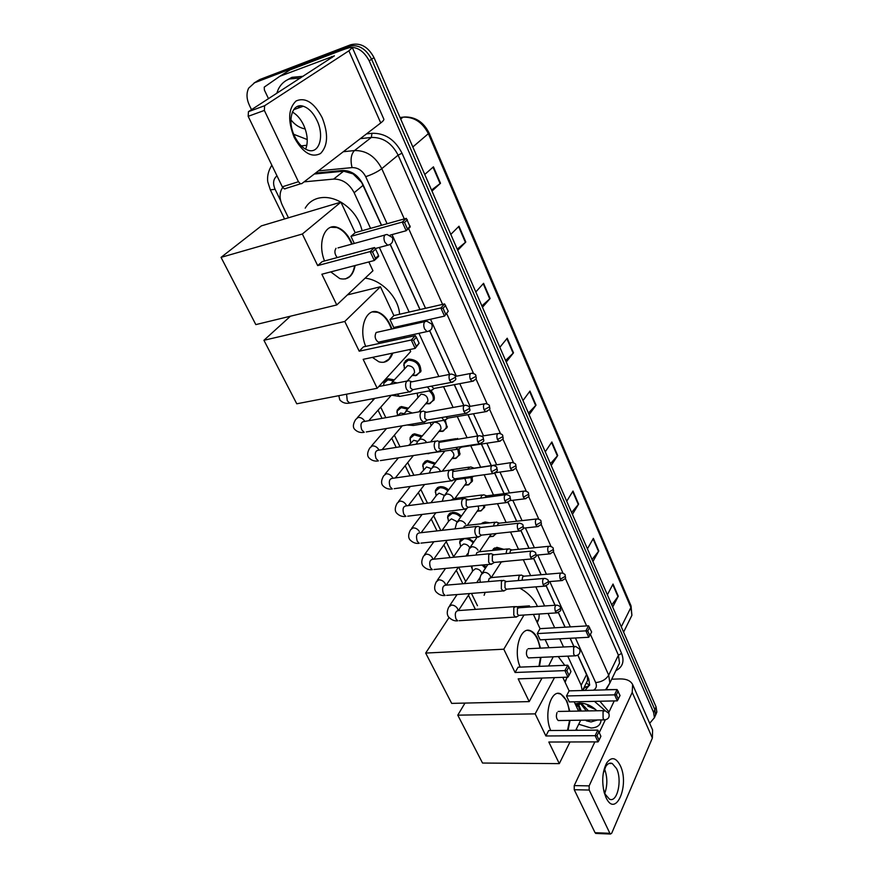 <?xml version="1.0" encoding="UTF-8"?>
<svg xmlns="http://www.w3.org/2000/svg" width="878" height="878" viewBox="0 0 878 878"><rect width="100%" height="100%" fill="white"/><g stroke="black" fill="none" stroke-linecap="round" stroke-linejoin="round"><path stroke-width="1.32" d="M403.803 365.489L404.099 362.943L408.544 359.069C416.874 359.552 420.968 363.766 420.825 371.69L415.261 375.751M430.977 390.82C433.809 393.761 434.851 396.79 434.105 399.907L428.859 403.924M445.344 420.299L447.111 427.564L442.172 431.515M459.029 449.152L459.863 454.683L455.21 458.557M472.177 477.511L472.353 481.276L467.974 485.073M484.755 505.421L484.601 507.352L480.486 511.062M481.254 523.793L484.952 522.004L489.88 522.816M496.421 533.528L492.734 536.546M492.262 550.462L496.827 547.334L503.807 549.31M405.362 360.792L406.064 360.781M386.836 379.164L383.905 382.38L388.153 378.747L394.255 379.867M396.911 412.473L397.185 410.169L401.487 406.547L408.358 408.182M409.971 439.669L410.202 437.409L414.559 433.798L422.099 435.96M422.768 466.328L422.976 464.1L427.366 460.511L435.499 463.211M435.323 492.459L435.488 490.264L439.933 486.708C442.984 486.423 445.859 487.499 448.581 489.946M447.626 518.086L447.78 515.924L452.247 512.401C455.561 512.159 458.601 513.421 461.356 516.187M468.172 538.049L473.857 541.935M483.822 564.883L486.072 567.21M381.458 225.317L361.626 182.426L353.066 173.877L343.616 171.188L314.291 174.02M585.944 683.732L587.558 680.538L587.349 676.51L577.79 655.153M573.839 646.493L570.074 638.262M565.026 627.188L558.331 612.559M555.006 605.26L546.138 585.845M541.057 574.739L533.681 558.573M528.973 548.267L520.961 530.718M516.626 521.247L507.956 502.26M504.027 493.655L494.676 473.187M491.164 465.483L481.374 444.059M477.676 435.971L467.963 414.69M463.782 405.537L454.255 384.685M449.558 374.412L429.649 330.808M425.281 321.26L424.941 320.503M419.947 309.583L390.183 244.424M282.672 187.475L281.234 189.955C279.38 194.587 279.753 199.679 282.332 205.232L288.456 217.799M370.56 228.368L354.141 192.732C349.224 183.568 342.387 179.013 333.64 179.09L304.095 181.856M582.224 690.514L581.159 685.246L567.759 656.162M563.533 646.998L559.758 638.811M554.687 627.803L548.059 613.437M544.623 605.985L535.81 586.855M530.63 575.628L523.299 559.714M518.503 549.299L510.524 532.002M506.112 522.432L497.475 503.687M493.469 495.005L484.14 474.757M480.562 466.997L470.74 445.706M467.041 437.661L457.284 416.512M453.092 407.414L443.544 386.682M438.835 376.486L418.96 333.366M414.603 323.905L414.142 322.917M409.148 312.063L379.362 247.453M380.734 407.194L385.848 417.698M394.365 435.159L400.028 446.792M407.721 462.574L413.911 475.283M420.814 489.452L427.498 503.171M433.644 515.792L440.8 530.477M446.233 541.627L453.597 556.751M458.7 567.21L465.691 581.554M471.464 593.418L477.456 605.71M417.171 393.981L417.149 393.135M459.71 543.208L459.831 541.089L461.301 538.796M471.563 567.857L471.596 566.014M251.514 109.684L249.363 105.217C246.498 98.918 246.257 93.233 248.65 88.162L254.598 82.752L345.745 47.939C355.48 45.557 363.305 49.87 369.21 60.856L653.627 712.497L654.417 717.71L649.676 723.296M256.694 81.347L259.778 79.536L350.662 44.767L348.215 46.347C357.928 43.966 365.731 48.268 371.603 59.232L654.856 709.676L655.636 714.879L654.395 717.853L655.636 714.879L654.856 709.676L371.603 59.232C365.731 48.268 357.928 43.966 348.215 46.347L257.199 81.138L348.215 46.347L345.745 47.939M254.104 82.949L257.199 81.138L254.104 82.949M381.568 225.284L362.724 184.04C357.873 174.898 351.068 170.387 342.343 170.486L315.509 173.087M585.022 690.437L589.643 684.895L588.71 678.848L577.867 655.109M573.938 646.482L570.184 638.262M565.125 627.188L558.419 612.515M555.105 605.249L546.226 585.813M541.166 574.728L533.769 558.54M529.072 548.256L521.049 530.685M516.725 521.236L508.044 502.227M504.126 493.645L494.764 473.143M491.263 465.472L481.473 444.048M477.786 435.96L468.062 414.668M463.88 405.526L454.354 384.663M449.668 374.401L429.737 330.754M425.38 321.216L425.04 320.481M420.057 309.561L390.282 244.369M589.555 685.29L583.585 688.418M350.662 44.767C360.364 42.385 368.134 46.666 373.995 57.608L656.075 706.878L656.854 712.069L655.614 715.032M571.611 512.456L578.624 504.115L572.445 514.376M566.727 501.217L572.994 491.043L578.624 504.115M592.046 559.505L598.796 550.989L592.924 561.536M587.415 548.838L593.363 538.368L598.796 550.989M611.768 604.898L618.266 596.217L612.701 607.038M607.378 594.79L613.02 584.046L618.266 596.217M505.596 360.518L513.498 352.835L506.255 362.032M499.856 347.304L507.21 338.228L513.498 352.835M481.868 305.917L490.111 298.509L482.461 307.278M475.81 291.968L483.569 283.32L490.111 298.509M457.208 249.143L465.801 242.021L457.723 250.329M450.798 234.404L458.996 226.228L465.801 242.021M431.537 190.065L440.504 183.272L431.976 191.064M424.765 174.47L433.436 166.831L440.504 183.272M550.418 463.683L557.706 455.539L551.197 465.472M545.26 451.819L551.867 441.974L557.706 455.539M528.424 413.066L536.019 405.142L529.149 414.723M522.992 400.555L529.961 391.072L536.019 405.142M307.245 139.547L293.746 134.301M276.757 93.353L278.315 89.227C280.751 84.321 284.417 80.908 289.312 78.998L300.572 77.955M287.007 80.041L291.913 77.341L303.14 76.287M299.146 105.953L299.661 107.544M298.037 106.227L298.564 107.939M294.986 108.093L295.271 109.113M295.008 109.212L294.723 108.345M305.204 128.956C299.716 127.968 294.953 124.917 290.892 119.814M294.251 137.517C287.6 120.703 288.204 108.521 296.095 100.959C305.445 97.008 314.148 102.594 322.171 117.696C328.504 133.829 327.966 145.748 320.569 153.485C311.536 158.117 302.756 152.794 294.251 137.517M317.013 120.484C313.325 112.856 308.749 108.115 303.283 106.249C292.264 102.331 286.799 120.681 294.635 136.331C298.333 143.783 302.822 148.415 308.101 150.237C319.329 154.199 324.608 135.958 317.013 120.484M292.363 112.055C296.896 114.546 300.66 118.903 303.656 125.126C307.629 134.29 308.288 142.313 305.643 149.194M268.503 98.698L264.377 89.995L264.245 87.109L279.884 76.254L289.959 69.944L340.993 50.485C347.864 47.884 351.65 46.929 352.352 47.599L348.895 50.814L264.618 105.733L264.355 110.43L248.167 116.324L248.452 111.66L334.397 55.83L279.884 76.254M352.374 47.642L383.807 119.068C384.147 119.814 383.126 121.109 380.745 122.953L301.791 183.623L300.485 183.82L298.432 181.724L264.355 110.43M285.69 188.704L284.373 188.902L282.31 186.827L248.167 116.324M301.231 145.88L306.85 145.265M305.215 208.152C307.959 203.378 311.997 200.151 317.32 198.472C324.761 196.365 332.619 197.583 340.894 202.138M354.295 243.436L350.97 236.358L355.173 232.67L340.916 202.138C352.023 208.964 359.091 218.49 362.12 230.727M324.542 260.975C317.101 242.69 324.937 222.672 337.229 227.358C342.859 229.356 347.567 234.228 351.343 241.977L352.232 244.007M355.14 265.518C352.989 276.109 347.864 280.466 339.764 278.578L330.765 271.895M321.864 274.232L374.291 260.503L370.143 251.569L317.671 265.595L302.35 234.009L221.047 257.364L255.827 324.608L336.768 304.951L321.864 274.232M375.488 258.33L378.539 255.476L378.648 256.431L374.291 260.503L375.488 258.33L372.524 251.942L370.143 251.569L374.533 247.541L322.215 261.6L317.671 265.595M336.768 304.951L372.952 270.753L368.837 261.929M221.047 257.364L261.359 225.887L340.916 202.138L302.35 234.009M372.524 251.942L375.597 249.122L374.533 247.541M378.539 255.476L375.597 249.122M355.173 232.67L406.327 218.359L410.191 226.985L406.174 230.738L390.15 235.117M350.97 236.358L402.278 222.079L406.327 218.359M410.136 226.019L406.174 230.738L402.278 222.079L404.538 222.452L407.315 228.642M407.381 219.84L404.538 222.452M354.613 265.65C353.834 270.468 352.133 274.123 349.51 276.614L345.46 278.941M336.033 248.298C334.2 251.097 334.595 254.181 337.229 257.572M330.929 227.259L336.702 227.501C342.914 229.773 347.918 235.326 351.705 244.15M365.105 278.172C381.765 279.83 398.81 297.774 399.567 314.269M365.687 346.393C358.191 328.394 366.17 307.278 378.133 312.184C383.006 313.995 387.088 318.297 390.37 325.069L391.95 328.954M394.156 338.754L394.277 340.203M392.828 353.099C389.887 360.693 385.244 363.591 378.868 361.791L372.415 357.39M363.152 359.332L415.151 348.412L411.255 340.016L359.212 351.2L344.78 321.469L263.927 340.291L296.764 403.792L377.2 388.285L363.152 359.332M416.315 346.327L419.124 343.232L415.151 348.412L416.315 346.327L413.538 340.324L411.255 340.016L415.294 335.648L363.404 346.887L359.212 351.2M377.2 388.285L410.684 351.551L409.741 349.554M404.363 338.019L403.737 336.669M399.358 327.307L398.897 326.32M344.78 321.469L380.426 286.755L393.882 315.575L389.997 319.57L393.706 327.483L444.52 316.124L440.855 307.969L444.597 303.92L448.241 311.251L444.52 316.124L448.241 311.251M290.453 316.201L263.927 340.291M380.426 286.755L347.403 294.909M413.538 340.324L416.359 337.251L415.294 335.648M419.124 343.232L416.359 337.251M393.882 315.575L444.597 303.92M389.997 319.57L440.855 307.969L443.028 308.277L445.651 314.104M445.651 305.434L443.028 308.277M392.301 353.208L388.844 359.256L383.873 362.274M376.124 332.542C374.313 336.384 375.06 339.599 378.374 342.211L380.437 341.74M372.524 311.92L377.606 312.305C383.543 314.631 388.153 320.218 391.434 329.063M393.64 338.864L393.761 340.313M484.107 595.295L485.183 592.332M519.765 588.128C528.205 592.815 534.098 598.928 537.457 606.478M539.268 614.018L538.927 618.507L537.292 622.743M520.204 667.126C512.84 651.092 520.522 625.531 530.74 630.865C533.429 632.039 535.734 634.618 537.643 638.624L540.475 648.129M540.98 657.359L539.465 666.347M518.185 678.87L567.956 677.157L564.905 670.616L515.09 672.493L503.796 649.204L425.676 653.067L451.687 703.388L529.214 701.61L518.185 678.87M567.956 677.157L569.01 675.38L566.837 670.704L564.905 670.616L567.759 665.217L518.097 667.203L515.09 672.493M529.214 701.61L542.033 678.046M548.596 665.985L553.206 656.81M548.959 647.712L545.161 639.59M533.407 614.402L540.058 628.659L537.248 633.598L540.179 639.853L588.776 637.274L585.889 630.854L588.545 625.805L591.651 631.995L588.776 637.274M529.95 607.005L529.412 605.864L528.688 607.093M524.001 615.028L503.796 649.204M449.02 617.574L425.676 653.067M529.412 605.864L516.582 606.764M566.837 670.704L568.834 666.907L567.759 665.217M569.01 675.38L570.985 671.571L568.834 666.907M540.058 628.659L588.545 625.805M537.248 633.598L585.889 630.854L587.733 630.953L589.796 635.54M589.599 627.419L587.733 630.953M527.096 649.72C525.878 653.287 526.328 656.031 528.479 657.951L529.697 657.863M527.612 630.371L530.235 630.887C535.064 633.312 538.313 639.063 539.97 648.151M540.486 657.381L538.971 666.369M558.254 656.59L564.763 665.337M567.045 677.19L565.125 682.338M550.747 730.518C543.471 715.032 550.956 688.571 560.757 693.916L566.892 700.896L569.767 711.246M570.063 720.366L568.011 730.375M548.827 742.031L598.039 741.888L595.152 735.687L545.886 735.973L535.163 713.869L457.778 715.164L482.538 763.037L559.308 763.63L548.827 742.031M598.039 741.888L599.07 740.165L597.007 735.731L595.152 735.687L597.797 730.123L548.684 730.54L545.886 735.973M559.308 763.63L569.987 741.965M575.727 730.309L580.698 720.223M578.547 711.092L574.212 701.807M562.787 677.333L569.109 690.876L566.497 695.958L569.284 701.917L617.333 700.853L614.589 694.75L617.058 689.548L620.044 695.519L617.333 700.853M554.49 677.618L535.163 713.869M464.989 703.08L457.778 715.164M597.007 735.731L598.862 731.835L597.797 730.123M599.07 740.165L600.903 736.258L598.862 731.835M569.109 690.876L617.058 689.548M566.497 695.958L616.378 694.816L618.331 699.173M618.101 691.173L616.378 694.816M557.014 712.585C555.895 716.097 556.312 718.753 558.276 720.564L559.352 720.509M558.035 693.433L560.274 693.927C564.861 696.331 567.868 702.104 569.284 711.257M569.57 720.366L567.517 730.386M409.082 380.657L406.723 381.293C405.307 383.368 405.241 386.013 406.514 389.217L409.06 391.928L411.925 390.534M449.887 374.357L410.52 382.084L410.377 387.813L412.814 389.876L409.905 392.071M383.598 385.585L383.884 383.247L387.867 379.845L393.41 380.811M423.503 411.058L421.144 411.749C419.761 413.856 419.706 416.49 420.957 419.64L423.361 422.219L426.137 420.924M464.199 405.46L424.908 412.561L424.776 418.257L427.092 420.233L424.173 422.362M397.679 415.612L400.555 413.044L403.803 413.615M397.471 415.645L397.174 411.047L401.202 407.644L407.557 409.126M437.617 440.8L435.247 441.546C433.908 443.686 433.853 446.298 435.082 449.393L437.365 451.852L440.054 450.655M478.192 435.894L438.989 442.38L438.868 448.054L441.074 449.931L438.144 451.994M408.654 445.42L413.659 440.284L417.698 441.36M410.641 442.995L410.202 438.287L414.284 434.895L421.33 436.915M451.413 469.906L449.042 470.696C447.747 472.869 447.703 475.47 448.91 478.499L451.072 480.859L453.663 479.75M491.889 465.647L452.763 471.563L452.664 477.204L454.76 479.004L451.808 480.99M419.761 474.438L426.51 466.986L431.153 468.567M423.503 469.675L422.976 464.978L427.103 461.608L434.753 464.177M464.912 498.386L462.552 499.231C461.29 501.437 461.257 504.027 462.432 507.001L464.495 509.24L466.986 508.219M505.267 494.764L466.24 500.12L466.163 505.728L468.15 507.451L465.197 509.383M430.922 502.732L436.596 495.181L439.099 493.173L444.323 495.357M436.103 495.829L435.51 491.153L439.669 487.806C442.567 487.542 445.3 488.585 447.857 490.923M478.126 526.273L475.766 527.173C474.548 529.401 474.515 531.969 475.678 534.889L477.632 537.04L480.025 536.096M518.371 523.255L481.133 527.426L479.443 528.073L479.377 533.659L481.276 535.306L478.312 537.171M442.084 530.334L448.932 520.841L451.457 518.843L457.186 521.741M448.471 521.477L447.802 516.813L452.005 513.498C455.177 513.279 458.064 514.508 460.654 517.175M491.065 553.579L488.717 554.523L488.64 562.205L490.506 564.258L492.799 563.391M531.19 551.143L494.051 554.764L492.36 555.445L492.317 560.998L494.116 562.589L491.153 564.389M453.224 557.289L461.027 546.006L463.573 544.042C466.262 544.031 468.303 545.26 469.719 547.74M460.599 546.621L459.863 541.978L464.1 538.708C467.557 538.543 470.575 539.959 473.165 542.944M503.731 580.314L501.404 581.313L501.338 588.951L503.116 590.927L505.322 590.115M543.734 578.448L506.705 581.532L505.015 582.257L504.982 587.777L506.266 589.204L507.33 589.116M464.308 583.629L472.902 570.7L475.459 568.757C478.686 568.9 480.826 570.448 481.868 573.378M472.496 571.304L471.947 565.981M516.132 606.511L513.817 607.565L513.784 615.16L515.474 617.047L517.581 616.301M556.015 605.183L519.085 607.763L517.416 608.52L517.394 614.018L518.613 615.379L519.633 615.313M482 565.048L485.391 568.253M392.203 382.149L407.601 365.654C412.298 365.939 414.614 368.321 414.526 372.788L412.803 374.73M427.421 386.902L430.308 390.688L432.964 389.415M404.352 368.661L404.089 363.81L408.259 360.178C416.073 360.639 419.914 364.579 419.783 372.02L416.589 375.411L412.067 375.564M431.416 386.155L433.962 388.669L431.087 390.82M405.845 411.113L421.023 394.189C425.643 394.496 427.926 396.812 427.893 401.136L426.313 403.013M441.634 417.544L444.048 420.277L446.628 419.091M429.177 390.897C432.514 393.772 433.82 396.889 433.073 400.258L430.088 403.562L425.621 403.825M417.785 397.174L417.248 393.124M445.706 416.852L447.681 418.323L444.806 420.408M419.223 439.483L434.171 422.142C438.715 422.472 440.975 424.732 440.975 428.914L439.538 430.725M455.66 447.495L458.228 449.371L460.006 448.142M457.657 438.429L455.166 439.549M443.785 420.321C445.936 422.867 446.715 425.402 446.101 427.937L443.302 431.142L438.89 431.515M430.955 425.106L430.297 422.614M459.929 446.836L461.126 447.363L458.228 449.371M432.338 467.272L444.652 451.215M469.554 476.787L471.376 477.731L473.099 476.578M470.926 466.887L468.687 467.667L468.029 469.05M457.756 449.316L458.865 455.078L456.242 458.184L451.896 458.656M443.873 452.466L443.456 451.402M510.93 462.662L472.408 468.424M450.623 450.304C453.125 451.918 454.189 453.871 453.805 456.154L452.488 457.877M483.91 494.753L481.682 495.587L480.859 497.859M471.047 477.698L471.365 481.682L468.907 484.7L464.627 485.249M523.804 491.131L486.917 495.84L484.886 497.354M464.835 478.411L466.383 482.856L465.175 484.502M496.63 522.048L494.413 522.926L493.524 526.032M483.701 505.41L483.624 507.78L481.32 510.7L477.105 511.314M536.403 519.008L499.615 523.167L498.013 523.804L497.42 525.604M478.181 506.057L478.697 509.031L477.599 510.601M509.097 548.783L506.88 549.716L506.013 553.59M495.587 533.615L493.48 536.195L489.331 536.886M482.889 523.606L486.785 523.167M548.739 546.314L512.061 549.935L510.458 550.605L509.844 553.228M490.868 534.12L489.781 536.206M521.302 574.98L519.096 575.957L518.316 580.567M505.004 561.426L501.525 561.975M492.854 550.407L496.597 548.454L501.766 549.518M560.812 573.049L524.243 576.166L522.651 576.868L522.103 580.248M605.996 797.498L604.24 792.691C601.628 781.135 602.44 771.224 606.687 762.971C611.406 756.529 615.906 757.363 620.208 765.462C630.02 784.943 615.599 818.834 605.996 797.498M603.351 788.609L605.161 794.173L609.387 799.09C617.19 803.403 622.491 780.191 616.565 768.568L612.251 763.498C609.859 762.51 607.675 763.553 605.721 766.626L603.197 773.639M611.714 679.199L620.077 678.924C626.431 678.848 630.624 680.713 632.621 684.544L632.215 692.402L589.149 785.876L589.182 790.035L574.245 789.728L574.223 785.601L594.867 741.899M632.621 684.544L652.606 729.958L652.376 738.047L611.725 833.189L610.495 834.034L609.87 833.299L589.182 790.035M596.195 833.452L595.054 832.695L574.245 789.728M604.547 768.996C607.51 777.118 607.587 785.228 604.788 793.328M599.235 732.658L605.271 719.894M608.608 712.837L614.238 700.918M618.375 691.765L617.201 689.779M616.663 689.559L605.754 689.636M577.878 730.298L576.198 729.355M575.156 703.838L579.502 703.069C586.043 703.212 591.816 705.769 596.82 710.763M601.079 719.949C600.717 725.009 597.391 727.697 591.103 728.016L578.734 724.229M586.252 720.794L591.048 721.957L597.545 719.993M576.637 706.999L579.93 704.013L582.827 703.311L575.496 704.562M578.646 704.65L581.247 711.037M578.13 705.023L579.919 711.059M581.521 703.53L588.523 710.906M580.676 703.772L586.306 710.95M594.801 708.842L587.854 706.164L595.525 709.479M594.439 708.546L585.45 703.893M594.615 708.689L589.193 706.581L594.702 708.765M576.945 706.384L576.692 707.119M576.089 705.835L580.599 703.794M594.45 701.357L605.129 710.631M599.85 701.237L609.014 711.97M353.066 173.877L352.956 173.109M589.522 685.334L586.504 683.106M343.616 171.188L333.64 179.09M363.163 185.258L354.141 192.732M586.625 674.48L581.159 685.246M276.998 175.852C273.234 178.958 272.608 183.447 275.099 189.308L280.697 200.799M275.099 189.308L270.336 189.846L267.878 182.174C267.636 181.318 266.484 174.492 270.951 166.754L271.807 165.141M366.499 133.895L371.954 133.291C384.992 132.962 395.012 139.602 402.025 153.211L621.591 653.397C624.598 661.364 622.678 667.137 615.829 670.682M369.21 60.856L373.995 57.608M254.598 82.752L259.778 79.536M653.627 712.497L656.075 706.878M343.298 151.729L354.492 150.555L371.361 137.44L360.309 138.658M387.099 223.736L365.698 176.676C362.46 170.541 357.906 167.522 352.034 167.599C350.212 159.851 351.035 154.166 354.492 150.555C366.247 150.336 375.334 156.372 381.776 168.664L398.107 155.154C391.862 143.07 382.951 137.166 371.361 137.44L371.954 133.291M590.411 634.366L608.684 675.149L618.408 655.207L398.107 155.154L402.025 153.211M593.462 690.207C596.327 688.582 597.073 686.047 595.69 682.601C601.66 681.976 605.985 679.495 608.684 675.149L609.87 683.007L606.852 688.473M617.256 667.741L619.528 663.033L618.408 655.207L621.591 653.397M365.698 176.676C372.228 174.47 377.595 171.803 381.776 168.664L404.297 218.929M408.577 228.489L442.578 304.381M446.748 313.687L473.516 373.435M475.898 378.747L487.136 403.847M489.496 409.104L500.471 433.6M502.798 438.802L513.509 462.706M515.825 467.875L526.273 491.208M528.567 496.322L538.774 519.107M541.057 524.188L551.011 546.423M553.272 551.472L563.007 573.18M565.245 578.196L586.625 625.926M352.034 167.599L318.363 170.892M595.69 682.601L575.408 637.977M570.36 626.881L549.76 581.565M546.445 574.278L537.698 555.028M534.384 547.729L525.384 527.941M522.059 520.632L512.818 500.295M509.481 492.964L499.977 472.057M496.641 464.703L486.873 443.214M483.515 435.839L473.472 413.747M470.103 406.338L459.787 383.642M456.406 376.201L430.516 319.263M425.534 308.299L392.027 234.602M584.057 688.33L582.97 690.492M412.814 146.977L429.101 133.039L631.03 605.853L630.898 607.499L428.486 133.928C422.669 122.393 414.207 116.807 403.09 117.147L404.791 116.972C415.579 116.84 423.679 122.196 429.101 133.039M629.57 620.033L631.908 615.313L630.898 607.499L621.284 626.804M400.686 119.035L403.09 117.147L400.017 117.509M535.679 405.548L529.632 391.511M513.147 353.219L506.869 338.645M489.737 298.871L483.218 283.715M465.406 242.383L458.623 226.612M440.097 183.601L433.03 167.182M557.387 455.945L551.56 442.435M578.306 504.543L572.697 491.515M598.5 551.417L593.089 538.851M617.98 596.667L612.756 584.539M380.745 122.953L348.895 50.814M282.31 186.827L298.432 181.724M332.071 57.586L331.599 56.543M289.959 69.944L280.28 76.046M248.452 111.66L264.618 105.733M385.069 234.843L387.055 234.47L392.422 237.521C393.52 241.626 391.928 244.205 387.648 245.236L384.849 242.174C383.609 238.992 383.675 236.544 385.069 234.843M389.887 244.589L375.224 248.562M424.765 321.677L426.785 321.183L431.822 324.136C432.876 328.185 431.274 330.677 427.015 331.61L424.601 328.921C423.426 325.903 423.481 323.488 424.765 321.677M429.057 331.116L378.33 342.2M573.63 647.426L575.595 646.406L579.667 649.127C580.632 653.045 579.085 655.284 575.035 655.844L573.674 654.242L573.63 647.426M576.188 655.767L528.402 657.918M603.032 711.751L604.942 710.62L608.871 713.32C609.826 717.227 608.311 719.422 604.305 719.905L603.109 718.478L603.032 711.751M605.315 719.872L558.199 720.52M449.613 380.361L454.958 377.551L455.32 376.421C455.232 375.4 453.926 374.621 451.38 374.061C449.02 374.182 448.428 376.278 449.613 380.361L451.413 382.38L452.96 382.051M346.58 394.189L347.271 400.763L349.718 403.068L351.913 402.651M463.88 411.519L469.148 408.72L469.478 407.546C469.412 406.558 468.128 405.779 465.625 405.219C463.299 405.351 462.717 407.458 463.88 411.519L465.581 413.45L467.052 413.154M421.473 411.409L364.458 421.462C361.034 421.703 360.134 424.491 361.747 429.825L364.205 432.305C360.331 433.03 357.061 431.932 354.361 429.002C352.715 426.774 353.154 423.602 355.667 419.508L358.092 417.456C360.715 417.259 362.888 418.455 364.6 421.067L364.776 421.407M423.361 422.219L366.302 431.943M477.819 441.985L483.021 439.198L483.328 437.979C483.295 437.046 482.033 436.278 479.553 435.675C477.259 435.828 476.677 437.935 477.819 441.985L479.443 443.818L480.848 443.566M435.675 441.107L378.758 450.184C375.367 450.447 374.467 453.235 376.058 458.557L378.396 460.917C374.533 461.565 371.284 460.434 368.639 457.515C366.993 455.254 367.377 452.082 369.803 447.978L372.25 445.925C374.862 445.761 377.013 446.957 378.703 449.525L379.011 450.151M437.365 451.852L380.394 460.61M491.46 471.793L496.597 469.006L496.882 467.754C496.849 466.844 495.62 466.075 493.173 465.461C490.912 465.636 490.341 467.744 491.46 471.793L492.997 473.538L494.336 473.319M449.569 470.169L392.751 478.312C389.404 478.598 388.515 481.385 390.073 486.686L392.29 488.947C388.537 489.551 385.321 488.377 382.621 485.424C380.964 483.174 381.304 479.981 383.642 475.843L386.122 473.813C388.724 473.681 390.853 474.877 392.51 477.391L392.916 478.29M451.072 480.859L394.2 488.684M504.806 500.943L509.877 498.166L510.129 496.882C510.14 496.015 508.922 495.258 506.496 494.61C504.268 494.808 503.698 496.915 504.806 500.943L506.266 502.611L507.528 502.425M463.167 498.605L406.459 505.86C403.156 506.167 402.267 508.955 403.803 514.234L405.91 516.407C402.267 516.966 399.073 515.759 396.318 512.774C394.672 510.458 394.957 507.254 397.196 503.149L399.709 501.129C402.3 501.031 404.407 502.227 406.042 504.685L406.536 505.849M464.495 509.24L407.721 516.187M517.855 529.467L522.871 526.712L523.101 525.384C523.112 524.539 521.916 523.793 519.535 523.123C517.329 523.343 516.769 525.461 517.855 529.467L519.249 531.058L520.456 530.894M476.469 526.46L419.871 532.836C416.611 533.165 415.744 535.964 417.248 541.232L419.256 543.306C415.733 543.833 412.561 542.593 409.741 539.564C408.094 537.215 408.347 534 410.487 529.895L413.022 527.897C415.601 527.832 417.698 529.017 419.3 531.442M477.632 537.04L420.979 543.12M530.641 557.387L535.591 554.644L535.799 553.283C535.832 552.492 534.669 551.735 532.287 551.033C530.125 551.274 529.577 553.392 530.641 557.387L531.958 558.902L533.1 558.77M489.485 553.733L433.019 559.275C429.803 559.626 428.936 562.425 430.429 567.671L432.338 569.657C428.925 570.162 425.775 568.889 422.9 565.827C421.242 563.5 421.44 560.263 423.514 556.114L426.06 554.128C428.64 554.106 430.714 555.28 432.294 557.662L432.865 559.22M490.506 564.258L433.962 569.504M543.153 584.715L548.037 581.982L548.223 580.599C548.3 579.842 547.148 579.096 544.777 578.361C542.637 578.624 542.099 580.742 543.153 584.715L544.404 586.175L545.49 586.065M502.238 580.446L445.903 585.176C442.731 585.56 441.875 588.359 443.335 593.594L445.157 595.493C441.755 595.942 438.627 594.636 435.784 591.563C434.127 589.193 434.292 585.944 436.278 581.796L438.846 579.842C441.414 579.853 443.478 581.016 445.025 583.354L445.607 585.099M503.116 590.927L446.704 595.372M555.401 611.483L560.23 608.761L560.394 607.346C560.471 606.61 559.341 605.864 557.003 605.118C554.896 605.403 554.369 607.532 555.401 611.483L556.597 612.877L557.618 612.778M514.727 606.61L458.525 610.572C455.397 610.978 454.552 613.788 455.989 618.99L457.723 620.812C454.442 621.251 451.336 619.912 448.428 616.795C446.759 614.315 446.88 611.044 448.801 606.983L451.391 605.063C453.948 605.085 455.989 606.259 457.515 608.553L458.096 610.473M515.474 617.047L459.194 620.713M470.345 379.373L475.536 376.618L475.876 375.543C475.81 374.544 474.515 373.765 471.98 373.216C469.752 373.348 469.203 375.4 470.345 379.373L472.079 381.348L473.505 381.052M390.304 384.29L392.96 381.919L397.174 382.962M397.273 394.145L399.589 396.406L401.597 396.033M484.03 409.785L489.167 407.052L489.474 405.932C489.419 404.956 488.146 404.187 485.666 403.628C483.46 403.781 482.911 405.834 484.03 409.785L485.688 411.672L487.049 411.409M403.211 414.635L406.788 410.816L412.309 413.033M411.815 424.184L413.439 425.468L415.36 425.15M497.431 439.549L502.49 436.816L502.776 435.664C502.765 434.742 501.514 433.984 499.044 433.381C496.86 433.545 496.322 435.609 497.431 439.549L499 441.349L500.295 441.118M416.238 444.202L417.752 441.294L420.332 439.121C422.911 438.945 425.029 440.087 426.686 442.545M426.313 453.553L428.826 453.641M510.535 468.665L515.54 465.955L515.792 464.758C515.781 463.858 514.563 463.112 512.126 462.497C509.986 462.684 509.449 464.736 510.535 468.665L512.028 470.388L513.268 470.18M429.265 473.077L430.988 469.006L433.6 466.855C436.245 466.712 438.363 467.897 439.977 470.399L440.317 471.168M440.591 471.245L438.55 471.749M523.365 497.167L528.315 494.468L528.545 493.238C528.567 492.393 527.371 491.647 524.945 490.989C522.827 491.197 522.3 493.26 523.365 497.167L524.781 498.814L525.955 498.638M442.216 501.283L443.961 496.158L446.595 494.029C449.229 493.919 451.336 495.093 452.916 497.552L453.333 498.539M482.285 494.962L453.685 498.638L451.007 500.164M535.92 525.077L540.815 522.388L541.024 521.126C541.046 520.303 539.871 519.556 537.49 518.887C535.393 519.117 534.878 521.181 535.92 525.077L537.27 526.646L538.39 526.493M455.056 528.874L456.681 522.761L459.337 520.654C461.949 520.577 464.045 521.751 465.592 524.155M495.082 522.223L466.525 525.472L464.253 526.35L463.562 527.908M548.223 552.405L553.052 549.727L553.239 548.432C553.294 547.652 552.141 546.906 549.76 546.204C547.707 546.456 547.192 548.52 548.223 552.405L549.507 553.908L550.572 553.777M467.776 555.862L469.148 548.838L471.815 546.753C474.427 546.709 476.502 547.872 478.027 550.243M507.627 548.937L479.103 551.779L476.831 552.69L476.019 555.05M560.274 579.173L565.048 576.506L565.212 575.178C565.267 574.421 564.126 573.674 561.788 572.961C559.758 573.235 559.253 575.309 560.274 579.173L561.492 580.61L562.502 580.501M480.354 582.279C479.597 579.304 479.937 576.681 481.374 574.399L484.063 572.335C486.653 572.324 488.706 573.488 490.22 575.814L490.758 577.439M519.908 575.101L491.417 577.559L489.167 578.525L488.3 581.62M652.376 738.047L632.215 692.402M595.054 832.695L609.87 833.299M574.223 785.601L589.149 785.876M584.221 687.167L588.523 686.322M587.558 680.538L582.542 690.503M459.831 541.089L461.444 538.774M447.78 515.924L449.69 513.301M435.488 490.264L437.573 487.52M422.976 464.1L425.237 461.224M410.202 437.409L412.682 434.412M397.185 410.169L399.885 407.063M492.47 550.44L493.765 548.465M481.594 523.76L482.088 523.058M404.099 362.943L407.238 359.486M654.417 717.71L656.854 712.069M605.502 689.867L609.87 683.007L617.168 667.928M270.336 189.846L284.56 218.962M372.459 398.799L373.139 400.192M378.045 410.224L382.018 418.367M391.742 438.254L396.208 447.407M405.175 465.724L410.103 475.821M418.334 492.657L423.701 503.654M431.23 519.063L437.024 530.905M443.884 544.942L450.074 557.596M456.297 570.327L462.86 583.76M468.457 595.229L475.261 609.134M631.03 605.853L631.908 615.313L623.6 632.138M303.283 106.249L293.625 109.706M284.373 188.902L300.485 183.82M338.03 247.892L384.86 235.063M376.212 332.466L424.809 321.633M536.93 621.964L538.927 618.507M528.073 648.743L574.475 646.46M564.85 681.767L566.947 677.761M558.101 711.454L603.976 710.642M409.06 391.928L349.718 403.068C345.734 403.847 342.431 402.793 339.786 399.896L338.809 395.682M411.398 381.546L409.927 381.118M455.32 376.421C455.1 378.89 458.118 379.131 451.413 382.38L412.21 389.777M378.802 386.518L406.964 381.063M374.785 398.36L357.313 417.687M386.627 380.229L387.922 378.802M425.852 411.98L424.315 411.508M469.478 407.546C469.258 410.059 472.265 410.235 465.581 413.45L426.521 420.134M391.336 395.254L368.716 420.716M386.583 428.486L371.306 446.222M399.699 408.127L400.972 406.668M439.988 441.755L438.374 441.239M483.328 437.979C483.098 440.526 486.116 440.646 479.443 443.818L440.526 449.832M402.278 425.808L382.095 449.657M398.436 457.844L385.025 474.153M412.517 435.477L413.757 433.973M453.816 470.893L452.137 470.323M496.882 467.754C496.619 470.367 499.692 470.356 492.997 473.538L454.233 478.905M413.406 455.539L395.298 477.95M410.3 486.467L398.469 501.525M425.106 462.289L426.313 460.752M467.348 499.406L465.603 498.792M510.129 496.882C509.877 499.549 512.917 499.472 506.266 502.611L467.645 507.352M424.634 484.491L408.325 505.618M422.12 514.42L411.65 528.347M437.464 488.574L438.649 487.005M480.584 527.327L478.784 526.668M523.101 525.384C522.926 527.996 525.724 528.172 519.249 531.058L480.782 535.207M435.905 512.741L421.155 532.694M433.875 541.737L424.579 554.622M449.591 514.343L450.743 512.752M493.546 554.666L491.691 553.952M535.799 553.283C535.591 555.95 538.455 556.004 531.958 558.902L493.655 562.491M447.176 540.31L433.776 559.198M445.519 568.439L437.255 580.38M461.51 539.63L462.146 538.697M506.233 581.445L504.334 580.687M548.223 580.599C548.113 583.815 550.594 583.365 544.404 586.175L506.266 589.204M467.568 553.744L466.009 556.037M458.393 567.243L446.211 585.154M506.705 589.303L503.731 591.059M457.054 594.549L449.69 605.633M518.657 607.675L516.714 606.874M560.394 607.346C560.296 610.605 562.721 610.144 556.597 612.877L518.613 615.379M480.145 577.34L476.721 582.586M469.543 593.572L458.448 610.55M519.041 615.478L516.066 617.168M475.876 375.543C475.799 378.385 478.214 378.374 472.079 381.348L433.403 388.581M430.308 390.688L399.589 396.406L391.445 395.232M414.526 372.788L407.535 380.69M412.726 374.829L416.589 375.411M419.783 372.02L421.078 370.549M470.597 373.479L455.309 376.41M489.474 405.932C489.375 408.83 491.845 408.698 485.688 411.672L447.143 418.235M444.048 420.277L413.439 425.468L407.096 424.996M427.893 401.136L418.85 411.881M426.214 403.123L430.088 403.562M433.073 400.258L434.336 398.744M484.338 403.858L468.83 406.569M438.923 441.414L455.858 438.715M502.776 435.664C502.666 438.594 505.135 438.407 499 441.349L460.61 447.264M457.515 449.24L423.58 453.97M440.975 428.914L430.549 441.919M439.439 430.846L443.302 431.142M446.101 427.937L447.33 426.39M497.782 433.578L481.572 436.146M450.82 469.774L469.214 467.129M473.352 467.853L471.607 467.283M515.792 464.758C515.682 467.722 518.152 467.48 512.028 470.388L495.576 472.671M453.805 456.154L442.468 470.97M453.564 479.97L470.685 477.599M452.379 458.02L456.242 458.184M473.626 476.216L471.376 477.731M458.865 455.078L460.061 453.498M456.286 479.586L445.19 494.501M486.357 495.752L484.568 495.137M528.545 493.238C528.424 496.235 530.894 495.938 524.781 498.814L509.855 500.658M466.383 482.856L454.958 498.474M465.055 484.656L468.907 484.7M471.365 481.682L472.54 480.068M466.953 508.318L457.8 521.181M499.099 523.079L497.255 522.41M541.024 521.126C540.936 524.111 543.262 523.946 537.27 526.646L523.277 528.172M478.697 509.031L467.261 525.395M477.478 510.776L481.32 510.7M483.624 507.78L484.766 506.134M477.16 537.095L470.169 547.334M511.578 549.847L509.69 549.134M482.318 523.672L483.152 522.465M553.239 548.432C553.074 551.549 555.653 550.978 549.507 553.908L536.14 555.181M490.78 534.702L479.366 551.746M489.661 536.381L493.48 536.195M487.839 564.51L482.307 572.972M523.804 576.078L521.861 575.32M493.732 549.518L494.83 547.85M565.212 575.178C565.07 578.328 567.528 577.834 561.492 580.61L548.541 581.664M501.437 561.766L491.307 577.515M603.768 790.332L604.24 792.691M605.721 766.626L606.687 762.971M612.251 763.498L608.959 763.465M595.69 833.431L610.495 834.034M576.923 703.936L575.178 703.882"/></g></svg>
